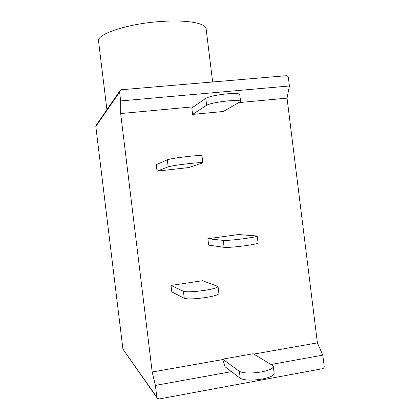 <?xml version="1.0" encoding="UTF-8"?>
<svg xmlns="http://www.w3.org/2000/svg" width="420" height="420" viewBox="0 0 420 420"><rect width="100%" height="100%" fill="white"/><g stroke="black" fill="none" stroke-linecap="round" stroke-linejoin="round"><path stroke-width="0.63" d="M98.585 41.423L98.537 41.039C96.726 33.868 129.092 23.31 162.199 21.404C188.06 19.661 206.756 23.457 206.157 29.216L212.651 81.974M253.775 354.097L317.394 342.878L322.802 355.136L324.177 366.24C324.219 367.531 323.652 368.356 322.481 368.702L159.275 398.963L157.337 398.312L156.823 397.152L155.39 385.413L152.203 372.01L120.661 113.552L120.666 100.931L119.59 92.122L95.823 126.483L122.929 349.151L156.823 397.152M95.828 126.52L95.954 125.622L119.773 90.951L121.522 89.733L286.146 75.721C287.359 75.747 288.104 76.382 288.377 77.637L289.411 85.974L287.044 98.138L239.148 102.575M317.394 342.878L287.044 98.138M193.583 106.796L120.661 113.552M152.203 372.01L222.71 359.572L225.026 366.739L240.224 378.294L239.369 371.332L222.658 359.131L222.71 359.572M239.369 371.332C243.427 373.37 250.777 373.569 261.413 371.936C269.456 370.309 273.415 368.445 273.299 366.356L272.375 365.348L253.208 353.75L222.658 359.131M157.043 171.129L188.601 167.585L202.834 162.797C202.503 162.383 197.935 162.645 189.131 163.585C178.227 164.861 171.234 165.942 168.158 166.84L157.043 171.129L156.251 164.666L167.297 159.81C170.363 158.807 177.345 157.678 188.255 156.424C197.059 155.51 201.632 155.305 201.973 155.809L202.823 162.74M192.586 114.403L223.346 111.479L240.602 101.488C240.329 100.422 236.124 100.223 227.992 100.884C217.329 102.023 210.205 103.472 206.624 105.236L192.586 114.403L191.803 108.035L205.774 98.317C209.344 96.458 216.458 94.962 227.126 93.839C235.258 93.198 239.468 93.455 239.752 94.6L240.576 101.304M207.863 238.723L208.646 245.107L224.112 247.338L223.256 240.392C227.078 240.56 234.318 239.946 244.97 238.555C253.055 237.4 257.135 236.56 257.208 236.019L238.513 234.549L207.863 238.723L223.256 240.392M171.029 285.427L171.822 291.905L184.265 298.316L183.398 291.265C186.706 292.168 193.804 291.869 204.697 290.362C213.454 288.929 217.896 287.632 218.033 286.466L202.487 280.723L171.029 285.427L183.398 291.265M322.802 355.136L270.984 364.507M231.483 371.647L155.39 385.413M119.773 90.951L119.59 92.122M120.666 100.931L289.411 85.974M257.219 236.114L258.064 242.933C257.995 243.553 253.922 244.451 245.842 245.627C235.19 247.028 227.945 247.601 224.112 247.338M273.341 366.713L274.155 373.286C274.281 375.459 270.328 377.375 262.29 379.029C251.654 380.678 244.298 380.431 240.224 378.294M218.053 286.624L218.899 293.48C218.773 294.73 214.331 296.09 205.579 297.549C194.686 299.066 187.583 299.324 184.265 298.316M206.624 105.236L205.774 98.317M168.158 166.84L167.297 159.81M157.08 397.94L122.918 349.125L95.818 126.499L96.254 125.192M123.149 349.786L122.924 349.088M98.537 41.039L106.906 109.683"/></g></svg>
